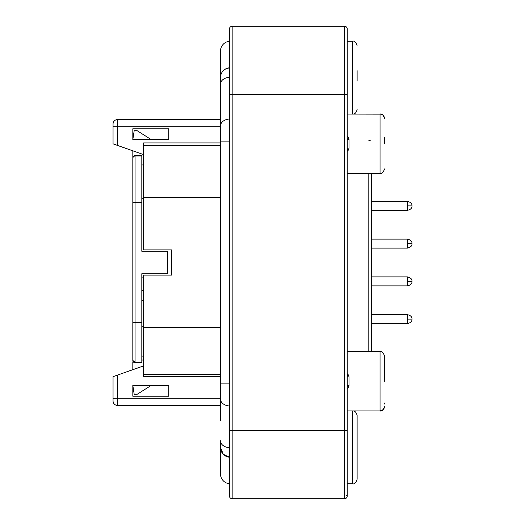 <?xml version="1.0" encoding="UTF-8"?>
<svg xmlns="http://www.w3.org/2000/svg" width="525" height="525" viewBox="0 0 525 525"><rect width="100%" height="100%" fill="white"/><g stroke="black" fill="none" stroke-linecap="round" stroke-linejoin="round"><path stroke-width="0.79" d="M132.825 369.692L132.825 361.837L133.186 361.712A2.244 2.244 0 0 1 132.825 360.491L135.069 362.007L135.069 362.736L132.825 360.491A2.244 2.244 0 0 0 133.718 362.283M133.481 156.181L135.069 155.525L135.069 155.984L133.672 156.371L132.825 157.769L133.672 156.371M132.825 150.813L132.825 360.491C133.573 362.48 134.321 363.228 135.069 362.736L141.816 362.736L141.816 362.007L135.069 362.007L135.069 322.731L141.816 322.731L141.816 362.007M384.536 143.732L384.536 137.642M384.536 403.994L384.536 403.049M384.536 356.534L384.536 363.064M384.536 381.255L384.536 357.118M357.118 81.06L357.118 70.645M357.118 479.286L357.118 415.472C356.304 412.223 354.808 410.721 352.623 410.963L352.623 483.781C354.395 484.411 355.891 482.915 357.118 479.286L357.118 478.944M357.118 443.94L357.118 454.355M229.464 483.742A9.89 9.89 0 0 1 220.474 473.891L220.474 447.372L223.296 454.289L229.464 457.223A9.89 9.89 0 0 1 220.474 447.372L220.474 440.79A9.89 6.996 0 0 0 229.464 447.753M225.015 69.307L229.464 67.778A9.89 9.89 0 0 0 220.474 77.628A9.89 9.89 0 0 1 229.464 67.778M220.474 104.147L220.474 51.109A9.89 9.89 0 0 1 229.464 41.258M347.228 136.067L348.62 137.753L349.027 139.506L349.027 147.984L348.62 149.737L347.228 151.423L347.228 149.303A1.798 0.335 24.5 0 1 348.62 149.737M347.228 375.697L348.62 375.263L349.027 377.016L349.027 385.494L348.62 387.247L347.228 388.933M220.474 376.556L143.614 376.556L143.614 374.391L220.474 374.391M220.474 142.912L143.614 142.912L143.614 249.913L171.478 249.913L171.478 275.087L143.614 275.087L143.614 374.391M168.781 128.776L168.781 139.565L151.18 139.565L137.32 130.804L134.17 130.804L132.825 139.565L132.825 128.776L132.825 139.565L168.781 139.565L168.781 128.776L132.825 128.776M113.046 124.057A4.495 4.495 0 0 1 117.541 119.562L117.541 126.755L113.046 126.755L113.046 124.057L113.046 143.837L143.614 154.626M168.781 396.224L168.781 385.435L132.825 385.435L134.17 394.196L137.32 394.196L151.18 385.435L168.781 385.435L168.781 396.224L132.825 396.224L132.825 385.435L132.825 396.224M113.046 398.245L117.541 398.245L117.541 375.086L113.046 376.668L113.046 400.942A4.495 4.495 0 0 0 117.541 405.438L220.474 405.438M117.541 375.086L143.614 365.879M117.541 119.562L220.474 119.562M371.503 351.586L371.503 173.414L371.503 201.37L407.459 201.37L407.459 210.361L371.503 210.361L371.503 239.124L407.459 239.124L407.459 248.115L371.503 248.115L371.503 276.885L407.459 276.885L407.459 285.876L371.503 285.876L371.503 314.639L407.459 314.639L407.459 323.63L371.503 323.63L371.503 351.586L371.503 173.414M368.865 140.529L370.676 140.838M347.228 373.577L348.62 375.263M349.027 385.494L347.228 385.75L347.228 376.76L349.027 377.016M348.62 387.247A1.798 0.335 24.5 0 0 347.228 386.813M346.441 495.292L347.228 495.292M347.228 138.187A1.798 0.335 155.5 0 0 348.62 137.753M347.228 139.25L349.027 139.506M349.027 147.984L347.228 148.24M347.228 94.572L229.464 94.572L229.464 496.053A2.697 2.697 0 0 0 232.162 498.75L344.531 498.75A2.697 2.697 0 0 0 347.228 496.053L347.228 28.947A2.697 2.697 0 0 0 344.531 26.25A2.697 2.697 0 0 1 347.228 28.947L347.228 29.708M229.464 94.572L229.464 28.947A2.697 2.697 0 0 1 232.162 26.25L344.531 26.25L344.531 430.428L347.228 430.428M229.464 94.106L229.464 33.443M141.816 360.038L143.614 360.038M135.069 155.525L141.816 155.525L141.816 251.265L167.436 251.265L167.436 273.735L141.816 273.735L141.816 322.731M141.816 290.594L143.614 290.594M141.816 356.088L143.614 356.088M141.816 277.108L143.614 277.108M143.614 300.484L141.816 300.484M141.816 164.935L143.614 164.935M135.069 362.545A2.244 2.054 180 0 1 132.825 360.491M347.228 173.414L380.041 173.414L380.041 114.082C381.813 113.453 383.309 114.949 384.536 118.571L384.274 117.068M347.228 410.917L380.041 410.917L380.041 351.586C381.813 350.962 383.309 352.459 384.536 356.081C383.303 352.459 381.806 350.962 380.041 351.586L347.228 351.586M347.228 114.037L352.623 114.037L352.623 41.219C354.395 40.589 355.891 42.085 357.118 45.714M229.464 77.247A9.89 6.996 180 0 0 220.474 84.21L220.474 77.628M220.474 84.21L220.474 125.974A9.89 6.996 0 0 1 229.464 119.004M229.464 141.862L220.474 141.862L220.474 383.138L229.464 383.138M229.464 405.996A9.89 6.996 180 0 1 220.474 399.026L220.474 420.853M220.474 126.755L117.541 126.755L117.541 145.425M220.474 398.245L117.541 398.245L117.541 405.438M220.474 145.327L143.614 145.327M220.474 327.449L143.614 327.449M220.474 197.551L143.614 197.551M368.806 173.414L368.806 351.586M229.464 496.053A2.697 2.697 0 0 0 232.162 498.75L232.162 430.428L344.531 430.428L344.531 498.75A2.697 2.697 0 0 0 347.228 496.053M229.464 430.428L232.162 430.428L232.162 26.25A2.697 2.697 0 0 0 229.464 28.947M411.954 243.62C412.217 245.779 410.721 247.275 407.459 248.115C410.721 247.275 412.217 245.779 411.954 243.62C412.217 241.461 410.721 239.964 407.459 239.124C410.721 239.964 412.217 241.461 411.954 243.62L407.459 243.62M411.954 205.866C412.217 208.025 410.721 209.521 407.459 210.361C410.721 209.521 412.217 208.025 411.954 205.866C412.217 203.707 410.721 202.21 407.459 201.37C410.721 202.21 412.217 203.707 411.954 205.866L407.459 205.866M411.954 319.134C412.217 321.293 410.721 322.79 407.459 323.63C410.721 322.79 412.217 321.293 411.954 319.134C412.217 316.975 410.721 315.479 407.459 314.639C410.721 315.479 412.217 316.975 411.954 319.134L407.459 319.134M411.954 281.38C412.217 283.539 410.721 285.036 407.459 285.876C410.721 285.036 412.217 283.539 411.954 281.38C412.217 279.221 410.721 277.725 407.459 276.885C410.721 277.725 412.217 279.221 411.954 281.38L407.459 281.38M141.816 202.269L135.069 202.269L135.069 155.984L141.816 155.984M132.825 322.731L135.069 322.731L135.069 202.269L132.825 202.269M141.816 326.78L143.614 326.78M141.816 198.22L143.614 198.22M380.041 173.414C381.813 174.037 383.309 172.541 384.536 168.919C383.303 172.541 381.806 174.037 380.041 173.414M384.018 408.516L383.217 409.605L380.041 410.917C381.813 411.548 383.309 410.051 384.536 406.429L384.261 407.971M347.228 483.781L352.623 483.781M220.474 125.974L220.474 141.862M220.474 383.138L220.474 399.026M352.623 114.037C354.808 114.279 356.304 112.777 357.118 109.541M347.228 114.082L380.809 114.148M381.727 114.411L382.213 114.64M382.843 115.06L384.031 116.511M347.228 410.963L352.623 410.963M347.228 41.219L352.623 41.219"/></g></svg>
